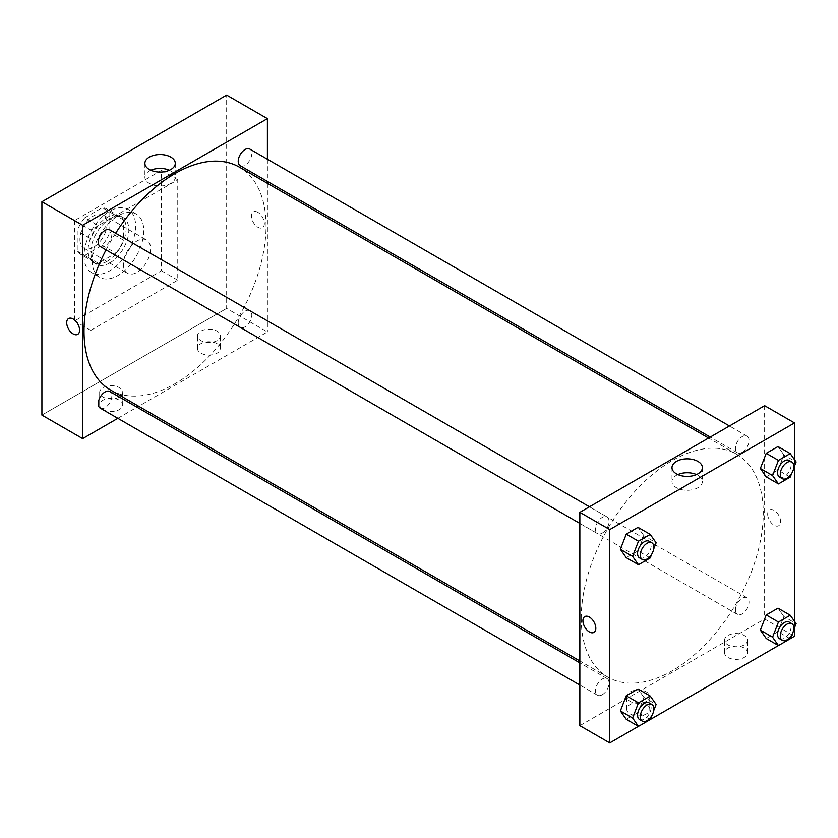 <?xml version="1.0" encoding="UTF-8"?>
<svg xmlns="http://www.w3.org/2000/svg" width="838" height="838" viewBox="0 0 838 838"><rect width="100%" height="100%" fill="white"/><g stroke="black" fill="none" stroke-linecap="round" stroke-linejoin="round"><path stroke-width="0.63" stroke-dasharray="4.19 3.14" d="M123.406 264.494A19.211 11.093 120 0 0 127.386 273.282A19.211 11.093 120 0 0 146.598 262.189A19.211 11.093 120 0 0 146.598 240.014A19.211 11.093 120 0 0 131.796 245.157A19.211 11.093 120 0 0 123.406 264.494M79.935 239.396A19.211 11.093 120 0 0 83.915 248.184A19.211 11.093 120 0 0 103.126 237.091A19.211 11.093 120 0 0 103.126 214.916A19.211 11.093 120 0 0 88.325 220.059A19.211 11.093 120 0 0 79.935 239.396M84.764 217.786L102.288 207.667A26.177 15.115 120 0 1 106.604 208.882A26.177 15.115 120 0 1 109.82 212.014L109.82 232.262A26.177 15.115 120 0 1 102.288 245.314L84.764 255.433A26.177 15.115 120 0 1 80.438 254.218A26.177 15.115 120 0 1 77.222 251.086L77.222 230.838A26.177 15.115 120 0 1 84.764 217.786L98.339 225.632L115.874 215.513L102.288 207.667M102.288 245.314L115.874 253.16L98.339 263.279L84.764 255.433M77.222 251.086L90.808 258.921L90.808 238.683L77.222 230.838M90.808 258.921A26.177 15.115 120 0 0 94.024 262.064A26.177 15.115 120 0 0 98.339 263.279M115.874 253.16A26.177 15.115 120 0 0 123.406 240.097L109.82 232.262M115.874 215.513A26.177 15.115 120 0 1 120.19 216.728A26.177 15.115 120 0 1 123.406 219.86L123.406 240.097M98.339 225.632A26.177 15.115 120 0 0 90.808 238.683M107.107 261.351A26.9 15.524 -60 0 1 93.657 262.682A26.9 15.524 -60 0 1 93.657 231.634A26.9 15.524 -60 0 1 120.557 216.099A26.9 15.524 -60 0 1 124.673 237.657A26.9 15.524 -60 0 1 107.107 261.351M109.82 262.923A26.9 15.524 120 0 0 127.397 239.218A26.9 15.524 120 0 0 123.27 217.671A26.9 15.524 120 0 0 102.55 224.877A26.9 15.524 120 0 0 90.808 251.945A26.9 15.524 120 0 0 96.38 264.253A26.9 15.524 120 0 0 109.82 262.923M123.406 219.86L109.82 212.014M84.01 255.862A36.505 21.076 120 0 0 91.572 272.57A36.505 21.076 120 0 0 128.078 251.494A36.505 21.076 120 0 0 128.078 209.353A36.505 21.076 120 0 0 99.942 219.127A36.505 21.076 120 0 0 84.01 255.862M92.159 260.566A36.505 21.076 120 0 0 99.722 277.284A36.505 21.076 120 0 0 136.227 256.208A36.505 21.076 120 0 0 136.227 214.057A36.505 21.076 120 0 0 108.102 223.83A36.505 21.076 120 0 0 92.159 260.566M74.509 220.572L74.509 320.964L161.451 270.768L161.451 170.376L74.509 220.572L90.808 229.979L90.808 330.371L177.75 280.175L177.75 179.782L90.808 229.979M177.75 179.782L161.451 170.376M226.658 308.415L41.9 415.082L226.658 308.415L226.658 95.082L226.658 308.415L267.406 331.942L138.689 406.262M177.75 280.175L161.451 270.768M90.808 330.371L74.509 320.964M100.235 246.519A9.606 5.541 120 0 0 105.043 246.047A9.606 5.541 120 0 0 111.318 237.573A9.606 5.541 120 0 0 109.841 229.884M100.235 408.148A9.606 5.541 120 0 0 105.043 407.677A9.606 5.541 120 0 0 111.318 399.213A9.606 5.541 120 0 0 109.841 391.514M117.823 418.309L137.034 407.216M267.406 159.22L267.406 181.406M267.406 183.313L267.406 331.942M238.222 322.934A9.606 5.541 120 0 0 240.213 327.333A9.606 5.541 120 0 0 249.818 321.792A9.606 5.541 120 0 0 249.818 310.699A9.606 5.541 120 0 0 242.423 313.276A9.606 5.541 120 0 0 238.222 322.934M240.213 165.704A9.606 5.541 120 0 0 245.021 165.233A9.606 5.541 120 0 0 251.295 156.758A9.606 5.541 120 0 0 249.818 149.07M110.668 390.079A128.717 74.32 120 0 0 239.396 315.769A128.717 74.32 120 0 0 239.385 167.139M115.654 233.236A128.717 74.32 120 0 0 106.049 249.871M217.147 343.706A11.523 6.652 0 0 0 204.577 342.26A11.523 6.652 0 0 0 197.464 348.409A11.523 6.652 0 0 0 204.577 354.558A11.523 6.652 0 0 0 217.147 353.123A11.523 6.652 0 0 0 220.52 348.409A11.523 6.652 0 0 0 217.147 343.706M103.032 409.593A11.523 6.652 0 0 0 119.331 409.593A11.523 6.652 0 0 0 122.715 404.88A11.523 6.652 0 0 0 111.182 398.228A11.523 6.652 0 0 0 99.659 404.88A11.523 6.652 0 0 0 103.032 409.593M217.147 340.574A11.523 6.652 180 0 1 204.577 342.009A11.523 6.652 180 0 1 197.464 335.86A11.523 6.652 180 0 1 208.997 329.208A11.523 6.652 180 0 1 220.52 335.86A11.523 6.652 180 0 1 217.147 340.574M119.331 397.044A11.523 6.652 180 0 1 106.772 398.479A11.523 6.652 180 0 1 99.659 392.331A11.523 6.652 180 0 1 111.182 385.679A11.523 6.652 180 0 1 122.715 392.331A11.523 6.652 180 0 1 119.331 397.044M257.894 212.339A9.124 5.269 -120 0 0 253.338 211.878A9.124 5.269 -120 0 0 253.338 222.416A9.124 5.269 -120 0 0 262.462 227.685A9.124 5.269 -120 0 0 263.855 220.373A9.124 5.269 -120 0 0 257.894 212.339A9.124 5.269 60 0 1 263.855 220.373A9.124 5.269 60 0 1 262.462 227.685A9.124 5.269 60 0 1 253.338 222.416A9.124 5.269 60 0 1 253.338 211.888A9.124 5.269 60 0 1 257.894 212.339M150.788 170.25A15.199 8.778 0 0 0 144.89 177.195A15.199 8.778 0 0 0 160.089 185.963A15.199 8.778 0 0 0 175.289 177.195A15.199 8.778 0 0 0 170.837 170.983A15.199 8.778 0 0 0 169.391 170.25M77.704 334.352L77.714 334.352A9.124 5.269 -120 0 0 77.714 323.814A9.124 5.269 -120 0 0 68.58 318.545L68.58 318.545M581.216 618.214A128.717 74.32 120 0 0 607.875 677.135A128.717 74.32 120 0 0 736.592 602.826A128.717 74.32 120 0 0 736.592 454.196A128.717 74.32 120 0 0 637.404 488.68A128.717 74.32 120 0 0 581.216 618.214M602.25 533.104A9.606 5.541 -60 0 1 597.442 533.576A9.606 5.541 -60 0 1 597.442 522.483A9.606 5.541 -60 0 1 607.047 516.941A9.606 5.541 -60 0 1 609.037 521.341A9.606 5.541 -60 0 1 602.25 533.104M735.429 610.001A9.606 5.541 120 0 0 737.419 614.39A9.606 5.541 120 0 0 747.025 608.849A9.606 5.541 120 0 0 747.025 597.756A9.606 5.541 120 0 0 739.619 600.333A9.606 5.541 120 0 0 735.429 610.001M602.25 694.733A9.606 5.541 120 0 0 608.524 686.27A9.606 5.541 120 0 0 607.047 678.571A9.606 5.541 120 0 0 599.641 681.147A9.606 5.541 120 0 0 595.451 690.816A9.606 5.541 120 0 0 597.442 695.205A9.606 5.541 120 0 0 602.25 694.733M742.227 452.29A9.606 5.541 120 0 0 748.502 443.815A9.606 5.541 120 0 0 747.025 436.127A9.606 5.541 120 0 0 739.619 438.693A9.606 5.541 120 0 0 735.429 448.361A9.606 5.541 120 0 0 737.419 452.761A9.606 5.541 120 0 0 742.227 452.29M579.854 725.666L764.612 618.999L794.497 636.252M764.612 405.665L764.612 618.999M744.228 648.015A11.523 6.652 0 0 0 731.668 646.58A11.523 6.652 0 0 0 724.556 652.729A11.523 6.652 0 0 0 731.668 658.878A11.523 6.652 0 0 0 744.228 657.432A11.523 6.652 0 0 0 747.611 652.729A11.523 6.652 0 0 0 744.228 648.015M630.124 713.903A11.523 6.652 0 0 0 646.423 713.903A11.523 6.652 0 0 0 649.796 709.199A11.523 6.652 0 0 0 638.273 702.537A11.523 6.652 0 0 0 626.74 709.199A11.523 6.652 0 0 0 630.124 713.903M638.451 726.347L650.257 719.528M778.429 645.532L790.234 638.713M643.898 535.723L638.011 527.353L643.898 535.723L638.011 550.88L643.898 535.723L656.123 542.783M626.248 557.668L638.011 550.88L626.248 557.668M783.876 454.908L777.989 446.539L783.876 454.908L777.989 470.066L783.876 454.908L796.1 461.958M766.225 476.853L777.989 470.066L766.225 476.853M783.876 616.538L777.989 608.168L783.876 616.538L777.989 631.695L783.876 616.538L796.1 623.598M766.225 638.493L777.989 631.695L766.225 638.493M794.497 459.685L794.497 466.096M794.497 621.314L794.497 627.725M643.898 697.352L638.011 688.983L643.898 697.352L638.011 712.51L643.898 697.352L656.123 704.412M626.248 719.308L638.011 712.51L626.248 719.308M744.228 644.883A11.523 6.652 180 0 1 731.668 646.328A11.523 6.652 180 0 1 724.556 640.18A11.523 6.652 180 0 1 736.078 633.518A11.523 6.652 180 0 1 747.611 640.18A11.523 6.652 180 0 1 744.228 644.883M646.423 701.354A11.523 6.652 180 0 1 633.863 702.799A11.523 6.652 180 0 1 626.74 696.65A11.523 6.652 180 0 1 638.273 689.988A11.523 6.652 180 0 1 649.796 696.65A11.523 6.652 180 0 1 646.423 701.354M767.671 514.103A9.124 5.269 -120 0 0 771.651 523.279A9.124 5.269 -120 0 0 778.68 525.73A9.124 5.269 -120 0 0 778.68 515.192A9.124 5.269 -120 0 0 769.556 509.923A9.124 5.269 -120 0 0 767.671 514.103A9.124 5.269 60 0 1 769.556 509.923A9.124 5.269 60 0 1 778.68 515.192A9.124 5.269 60 0 1 778.68 525.73A9.124 5.269 60 0 1 771.651 523.279A9.124 5.269 60 0 1 767.66 514.103M677.879 474.57A15.199 8.778 0 0 0 671.982 481.504A15.199 8.778 0 0 0 676.434 487.706A15.199 8.778 0 0 0 692.995 489.612A15.199 8.778 0 0 0 702.38 481.504A15.199 8.778 0 0 0 696.483 474.57M593.933 632.397L593.933 632.386A9.124 5.269 -120 0 0 595.818 628.217A9.124 5.269 -120 0 0 591.838 619.031A9.124 5.269 -120 0 0 584.809 616.59L584.809 616.59M653.703 549.005L651.66 554.274M639.551 557.888A9.606 5.541 120 0 0 649.157 552.347A9.606 5.541 120 0 0 649.157 541.254M650.236 557.94L638.011 550.88M793.68 468.191L791.638 473.46M779.529 477.073A9.606 5.541 120 0 0 789.134 471.532A9.606 5.541 120 0 0 789.134 460.439M790.213 477.126L777.989 470.066M653.703 710.634L651.66 715.914M639.551 719.528A9.606 5.541 120 0 0 649.157 713.976A9.606 5.541 120 0 0 649.157 702.883M650.236 719.57L638.011 712.51M793.68 629.82L791.638 635.089M779.529 638.703A9.606 5.541 120 0 0 789.134 633.161A9.606 5.541 120 0 0 789.134 622.068M790.213 638.755L777.989 631.695M83.915 248.184L127.386 273.282M103.126 214.916L146.598 240.014M123.27 217.671L120.557 216.099M96.38 264.253L93.657 262.682M120.19 216.728L106.604 208.882M94.024 262.064L80.438 254.218M136.227 214.057L128.078 209.353M99.722 277.284L91.572 272.57M220.52 348.409L220.52 335.86M197.464 348.409L197.464 335.86M122.715 404.88L122.715 392.331M99.659 404.88L99.659 392.331M144.89 163.316L144.89 177.195M175.289 163.316L175.289 177.195M736.592 454.196L708.571 438.012M607.875 677.135L579.854 660.962M579.854 523.425L597.442 533.576M589.46 506.781L607.047 516.941M747.025 597.756L249.818 310.699M737.419 614.39L240.213 327.333M607.047 678.571L579.854 662.868M597.442 695.205L579.854 685.055M747.025 436.127L729.437 425.966M737.419 452.761L710.226 437.059M747.611 652.729L747.611 640.18M724.556 652.729L724.556 640.18M649.796 709.199L649.796 696.65M626.74 709.199L626.74 696.65M671.982 467.625L671.982 481.504M702.38 467.625L702.38 481.504"/><path stroke-width="1.26" d="M41.9 201.749L41.9 415.082L41.9 201.749L226.658 95.082L41.9 201.749L82.658 225.275L267.406 118.608L267.406 159.22M589.46 506.781L109.841 229.884A9.606 5.541 120 0 0 100.235 235.426A9.606 5.541 120 0 0 100.235 246.519L579.854 523.425M579.854 662.868L109.841 391.514A9.606 5.541 120 0 0 100.235 397.055A9.606 5.541 120 0 0 100.235 408.148L579.854 685.055M117.823 418.309L82.658 438.609L82.658 225.275M137.034 407.216L138.689 406.262M267.406 181.406L267.406 183.313M729.437 425.966L249.818 149.07A9.606 5.541 120 0 0 240.213 154.611A9.606 5.541 120 0 0 240.213 165.704L710.226 437.059M106.049 249.871A128.717 74.32 120 0 0 84.01 331.157A128.717 74.32 120 0 0 110.668 390.079L579.854 660.962M708.571 438.012L239.385 167.139A128.717 74.32 120 0 0 115.654 233.236M82.658 438.609L41.9 415.082M170.837 157.104A15.199 8.778 180 0 1 175.289 163.316A15.199 8.778 180 0 1 160.089 172.083A15.199 8.778 180 0 1 144.89 163.316A15.199 8.778 180 0 1 154.276 155.208A15.199 8.778 180 0 1 170.837 157.104M267.406 118.608L226.658 95.082M68.58 318.545A9.124 5.269 -120 0 0 67.187 325.856A9.124 5.269 -120 0 0 73.147 333.901A9.124 5.269 60 0 1 67.187 325.856A9.124 5.269 60 0 1 68.58 318.545A9.124 5.269 60 0 1 77.704 323.814A9.124 5.269 60 0 1 77.704 334.352A9.124 5.269 60 0 1 73.147 333.901A9.124 5.269 -120 0 0 77.714 334.352M169.391 170.25A15.199 8.778 0 0 0 150.788 170.25M638.451 726.347L609.739 742.918L579.854 725.666L579.854 512.332L764.612 405.665L794.497 422.918L794.497 459.685M650.257 719.528L778.429 645.532M790.234 638.713L794.497 636.252L794.497 627.725M620.371 549.309L626.248 557.668L620.371 549.309L626.248 534.141L620.371 549.309L632.596 556.359L638.472 541.201L650.236 534.414L656.123 542.783L653.703 549.005M638.011 527.353L626.248 534.141L638.011 527.353L650.236 534.414M760.349 468.484L766.225 476.853L760.349 468.484L766.225 453.327L760.349 468.484L772.573 475.544L778.45 460.387L790.213 453.599L796.1 461.958L793.68 468.191M777.989 446.539L766.225 453.327L777.989 446.539L790.213 453.599M760.349 630.124L766.225 638.493L760.349 630.124L766.225 614.956L760.349 630.124L772.573 637.184L778.45 622.016L790.213 615.228L796.1 623.598L793.68 629.82M777.989 608.168L766.225 614.956L777.989 608.168L790.213 615.228M609.739 742.918L609.739 529.585L794.497 422.918M794.497 466.096L794.497 621.314M620.371 710.938L626.248 719.308L620.371 710.938L626.248 695.781L620.371 710.938L632.596 717.998L638.472 702.831L650.236 696.043L656.123 704.412L653.703 710.634M638.011 688.983L626.248 695.781L638.011 688.983L650.236 696.043M676.434 473.826A15.199 8.778 180 0 1 671.982 467.625A15.199 8.778 180 0 1 687.181 458.847A15.199 8.778 180 0 1 702.38 467.625A15.199 8.778 180 0 1 692.995 475.733A15.199 8.778 180 0 1 676.434 473.826M609.739 529.585L579.854 512.332M595.818 628.217A9.124 5.269 60 0 1 593.933 632.397A9.124 5.269 60 0 1 584.809 627.128A9.124 5.269 60 0 1 584.809 616.59A9.124 5.269 60 0 1 591.838 619.031A9.124 5.269 60 0 1 595.818 628.217M696.483 474.57A15.199 8.778 0 0 0 677.879 474.57M584.809 616.59A9.124 5.269 -120 0 0 584.809 627.117A9.124 5.269 -120 0 0 593.933 632.386M651.66 554.274L650.236 557.94L638.472 564.728L632.596 556.359M651.88 542.825L649.157 541.254A9.606 5.541 120 0 0 641.761 543.82A9.606 5.541 120 0 0 637.561 553.489A9.606 5.541 120 0 0 639.551 557.888L642.275 559.459A9.606 5.541 120 0 0 651.88 553.908A9.606 5.541 120 0 0 651.88 542.825A9.606 5.541 120 0 0 644.474 545.391A9.606 5.541 120 0 0 640.284 555.06A9.606 5.541 120 0 0 642.275 559.459M638.472 564.728L626.248 557.668M638.472 541.201L626.248 534.141M791.638 473.46L790.213 477.126L778.45 483.914L772.573 475.544M791.858 462.01L789.134 460.439A9.606 5.541 120 0 0 781.739 463.005A9.606 5.541 120 0 0 777.538 472.674A9.606 5.541 120 0 0 779.529 477.073L782.252 478.645A9.606 5.541 120 0 0 791.858 473.093A9.606 5.541 120 0 0 791.858 462.01A9.606 5.541 120 0 0 784.452 464.577A9.606 5.541 120 0 0 780.262 474.245A9.606 5.541 120 0 0 782.252 478.645M778.45 483.914L766.225 476.853M778.45 460.387L766.225 453.327M651.66 715.914L650.236 719.57L638.472 726.368L632.596 717.998M651.88 704.454L649.157 702.883A9.606 5.541 120 0 0 641.761 705.46A9.606 5.541 120 0 0 637.561 715.128A9.606 5.541 120 0 0 639.551 719.528L642.275 721.089A9.606 5.541 120 0 0 651.88 715.547A9.606 5.541 120 0 0 651.88 704.454A9.606 5.541 120 0 0 644.474 707.031A9.606 5.541 120 0 0 640.284 716.689A9.606 5.541 120 0 0 642.275 721.089M638.472 726.368L626.248 719.308M638.472 702.831L626.248 695.781M791.638 635.089L790.213 638.755L778.45 645.553L772.573 637.184M791.858 623.64L789.134 622.068A9.606 5.541 120 0 0 781.739 624.645A9.606 5.541 120 0 0 777.538 634.314A9.606 5.541 120 0 0 779.529 638.703L782.252 640.274A9.606 5.541 120 0 0 791.858 634.733A9.606 5.541 120 0 0 791.858 623.64A9.606 5.541 120 0 0 784.452 626.216A9.606 5.541 120 0 0 780.262 635.874A9.606 5.541 120 0 0 782.252 640.274M778.45 645.553L766.225 638.493M778.45 622.016L766.225 614.956"/></g></svg>
